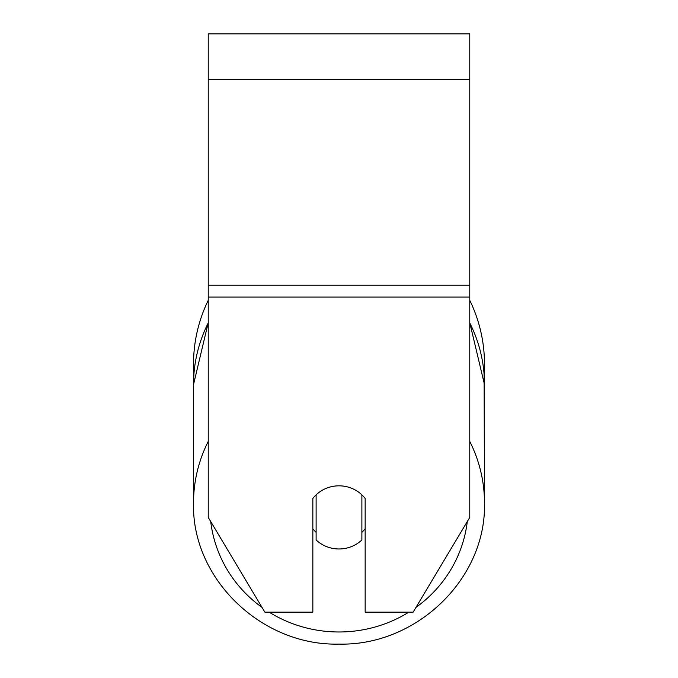 <?xml version="1.0" encoding="UTF-8"?>
<svg xmlns="http://www.w3.org/2000/svg" width="678" height="678" viewBox="0 0 678 678"><rect width="100%" height="100%" fill="white"/><g stroke="black" fill="none" stroke-linecap="round" stroke-linejoin="round"><path stroke-width="1.02" d="M339 548.977A32.697 31.578 0 0 1 316.118 539.951L316.118 494.847A32.697 31.578 0 0 1 339 485.821A32.697 31.578 0 0 1 361.882 494.847L361.882 539.951A32.697 31.578 0 0 1 339 548.977M316.118 532.34A32.697 31.578 0 0 1 312.846 528.73M365.154 528.73A32.697 31.578 0 0 1 361.882 532.34M469.769 297.083L469.769 33.9L208.231 33.9L208.231 517.399L264.852 612.141L312.846 612.141L312.846 498.457A32.697 31.578 0 0 1 365.154 498.457L365.154 612.141L413.148 612.141L469.769 517.399L469.769 297.083L208.231 297.083M484.482 364.094A145.482 145.482 0 0 0 469.769 300.346A145.482 145.482 0 0 1 484.109 374.485L484.482 503.017A145.482 140.524 180 0 0 469.769 441.437M208.231 322.974A145.482 140.524 0 0 0 193.518 384.553L193.891 374.485A145.482 145.482 0 0 1 208.231 300.346A145.482 145.482 0 0 0 193.518 364.094M208.231 441.437A145.482 140.524 180 0 0 193.518 503.017C191.543 578.614 261.454 646.066 339 644.1C416.546 646.066 486.457 578.614 484.482 503.017C486.457 578.614 416.546 646.066 339 644.1C261.454 646.066 191.543 578.614 193.518 503.017L193.518 384.553L208.231 322.728M408.885 612.141A129.134 124.735 0 0 1 339 631.981A129.134 124.735 0 0 1 269.115 612.141M262.022 607.403A129.134 124.735 0 0 1 210.714 521.568M467.286 521.568A129.134 124.735 0 0 1 415.978 607.403M469.769 322.974A145.482 140.524 0 0 1 484.482 384.553L469.769 322.728M469.769 79.673L208.231 79.673M469.769 285.235L208.231 285.235"/></g></svg>
